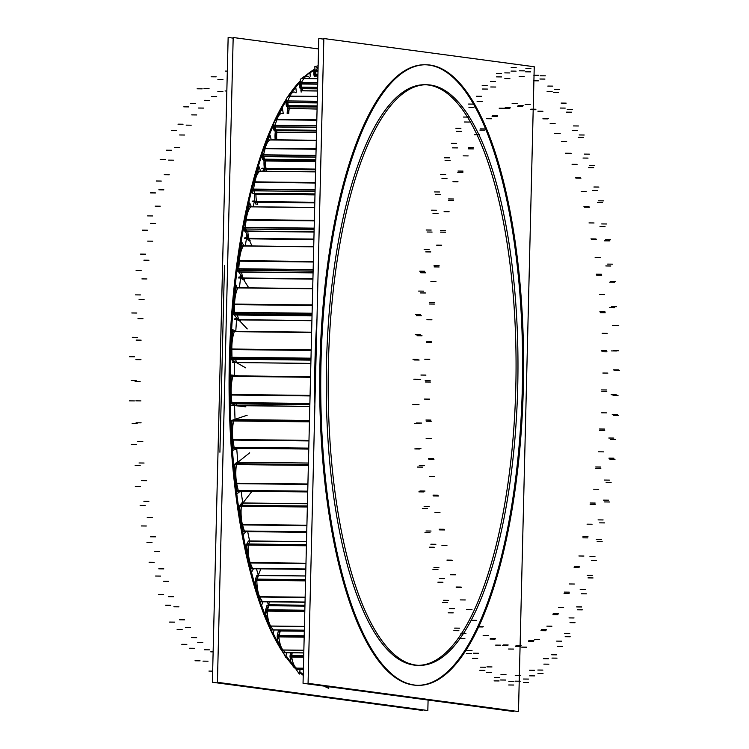 <?xml version="1.0" encoding="UTF-8"?>
<svg xmlns="http://www.w3.org/2000/svg" width="749" height="749" viewBox="0 0 749 749"><rect width="100%" height="100%" fill="white"/><g stroke="black" fill="none" stroke-linecap="round" stroke-linejoin="round"><path stroke-width="1.12" d="M314.908 69.039A310.32 101.377 90.7 0 0 305.573 75.752A310.32 101.377 90.7 0 1 314.908 69.039M300.424 80.677A310.32 101.377 90.7 0 0 290.387 92.96A310.32 101.377 90.7 0 1 300.424 80.677M288.505 95.694A310.32 101.377 90.7 0 0 287.569 97.108A310.32 101.377 90.7 0 1 288.505 95.694M286.549 98.681A310.32 101.377 90.7 0 0 229.147 371.86A310.32 101.377 90.7 0 0 279.733 647.333A310.32 101.377 90.7 0 1 229.147 371.86A310.32 101.377 90.7 0 1 286.549 98.681M281.203 649.739A310.32 101.377 90.7 0 0 284.18 654.326A310.32 101.377 90.7 0 1 281.203 649.739M285.734 656.564A310.32 101.377 90.7 0 0 292.428 665.093A310.32 101.377 90.7 0 1 285.734 656.564M299.637 672.377A310.32 101.377 90.7 0 0 303.233 675.336A310.32 101.377 90.7 0 1 299.637 672.377M418.822 665.355A290.331 94.851 -89.3 0 0 515.939 380.464A290.331 94.851 -89.3 0 0 428.25 85.002A290.331 94.851 90.7 0 0 425.413 84.759M424.458 84.731A290.331 94.851 90.7 0 0 326.405 368.162A290.331 94.851 90.7 0 0 414.075 665.084A290.331 94.851 -89.3 0 0 417.867 665.355M316.986 318.868A310.32 101.377 90.7 0 0 314.898 404.245A310.32 101.377 90.7 0 1 316.986 318.868M425.189 64.76A310.32 101.377 90.7 0 1 428.737 65.041A310.32 101.377 -89.3 0 1 522.456 381.634A310.32 101.377 -89.3 0 1 418.139 685.344M417.633 685.344A310.32 101.377 -89.3 0 1 413.588 685.045A310.32 101.377 90.7 0 1 319.879 367.684A310.32 101.377 90.7 0 1 424.683 64.751M268.488 604.789L304.946 605.211L268.488 604.789A294.329 96.153 -89.3 0 1 267.318 601.831M234.54 362.553L310.854 363.424L234.54 362.553A294.329 96.153 -89.3 0 0 234.334 375.352M236.544 319.86L311.902 320.712L236.544 319.86A294.329 96.153 -89.3 0 0 235.795 331.33M240.541 278.31L312.913 279.134L240.541 278.31A294.329 96.153 -89.3 0 0 239.446 287.719M246.468 238.809L313.887 239.577L246.468 238.809A294.329 96.153 -89.3 0 0 245.241 245.878M254.183 202.193L314.786 202.876L254.183 202.193A294.329 96.153 -89.3 0 0 253.078 206.771M263.517 169.227L315.591 169.817L263.517 169.227A294.329 96.153 -89.3 0 0 262.871 171.221M292.166 652.8L291.642 656.573L292.166 652.8M303.682 657.06L291.679 656.929A21.318 6.966 90.7 0 0 296.529 668.117L299.16 669.569L296.529 668.117L303.411 668.192L296.529 668.117A21.318 6.966 90.7 0 1 291.679 656.929L290.069 656.91M278.356 630.836L304.319 631.126L279.967 630.855L280.341 630.255L304.328 630.527L278.731 630.237L278.338 630.939L304.309 631.229M304.319 631.126L279.967 630.855L278.815 636.397L280.472 630.321M304.169 637.053L278.834 636.762A21.318 6.966 90.7 0 0 283.075 650.048L285.603 652.66L283.075 650.048L303.851 650.282L283.075 650.048A21.318 6.966 90.7 0 1 278.834 636.762L277.224 636.744M266.934 605.613L304.937 605.604L267.262 605.173L266.906 605.707L304.927 606.138M304.927 606.044L268.545 605.632L267.15 610.622L269.069 605.332M265.539 610.987L267.15 611.006A21.318 6.966 90.7 0 0 270.689 626.098L273.254 629.965L304.337 630.321L271.644 629.946M256.888 575.457L305.667 576.009L256.851 575.541M258.499 575.475L256.879 579.801L258.499 575.475L305.667 576.009M255.25 580.175L256.86 580.194A21.318 6.966 90.7 0 0 259.641 596.775L262.038 601.775L305.021 602.262L260.427 601.756M248.425 541.012L306.5 541.667L248.387 541.078M250.035 541.031L248.237 544.598L250.035 541.031L306.5 541.667M246.59 544.972L248.2 544.991A21.318 6.966 90.7 0 0 250.147 562.705L252.338 568.753L305.826 569.362L250.718 568.734M241.73 503L307.427 503.749L241.693 503.056M243.341 503.019L241.412 505.762L243.341 503.019L307.427 503.749M239.736 506.118L241.347 506.137A21.318 6.966 90.7 0 0 242.423 524.609L244.352 531.621L306.734 532.324L242.545 531.462M236.956 462.245L308.419 463.06L237.068 462.208M238.566 462.264L236.525 464.118L238.566 462.264L308.419 463.06M234.84 464.455L236.45 464.474A21.318 6.966 90.7 0 0 236.628 483.311L238.257 491.147L307.717 491.934L236.665 491.129M234.222 419.599L309.468 420.451L235.795 419.627L233.707 420.554L235.795 419.627L309.468 420.47L234.184 419.609M232.003 420.863L233.613 420.882A21.318 6.966 90.7 0 0 232.883 439.682L234.184 448.211L308.766 449.063L232.574 448.192L308.766 449.063M233.248 375.811L231.619 375.792M310.526 377.178L232.892 376.298A21.318 6.966 90.7 0 0 231.282 394.648L231.797 402.69L232.199 403.72L233.323 403.851L232.199 403.72L231.797 402.69L231.282 394.648L310.077 395.547L231.282 394.648A21.318 6.966 90.7 0 1 232.892 376.298L231.282 376.279M235.804 403.88A11.675 3.811 90.7 0 0 237.62 405.34M234.68 331.339L311.621 332.191L232.986 331.301M311.612 332.537L234.306 331.657A21.318 6.966 90.7 0 0 231.844 349.184L231.975 357.404L232.312 358.612L233.416 359.239L232.312 358.612L231.975 357.404L231.844 349.184L311.181 350.083L231.844 349.184A21.318 6.966 90.7 0 1 234.306 331.657L232.696 331.638M235.458 359.286A11.675 3.811 90.7 0 0 238.126 362.759M238.116 287.71L236.45 287.682M236.207 287.906L237.817 287.925A21.318 6.966 90.7 0 0 234.559 304.244L234.297 312.473L235.776 315.011L312.024 315.881L234.165 314.992M237.47 315.029A11.675 3.811 90.7 0 0 240.335 320.619M241.758 246.009L243.369 246.028A21.318 6.966 90.7 0 0 239.38 260.792L238.725 268.854L240.129 272.046L313.073 272.879L238.285 271.821M243.079 278.001A11.675 3.811 90.7 0 1 241.646 272.065A11.675 3.811 90.7 0 0 244.286 279.639M249.211 206.836L250.821 206.855A21.318 6.966 90.7 0 0 246.196 219.757L245.166 227.481L246.458 231.291L314.065 232.059L244.567 230.954M247.863 231.31A11.675 3.811 90.7 0 0 250.129 240.672A11.675 3.811 90.7 0 1 247.863 231.31M258.424 171.231L260.034 171.249A21.318 6.966 90.7 0 0 254.857 182.007L253.48 189.225L254.632 193.607L314.992 194.291L253.218 193.448M314.983 194.787L255.952 194.122L255.924 193.617L255.952 194.122A11.675 3.811 90.7 0 0 257.731 204.552A11.675 3.811 90.7 0 1 255.952 194.122L254.342 194.103M269.228 139.941L270.792 139.96A21.318 6.966 90.7 0 0 265.193 148.358L263.489 154.912L264.472 159.79L315.816 160.37L263.002 159.706M264.079 160.857L265.689 160.876A11.675 3.811 90.7 0 0 266.672 171.268A11.675 3.811 90.7 0 1 265.689 160.876L265.605 159.799M280.304 113.427L281.914 113.445A21.318 6.966 90.7 0 0 276.961 119.512L274.977 125.27L275.782 130.569L316.537 131.038L274.171 130.551L316.537 131.038M316.499 132.629L276.858 132.18L276.671 130.588L276.858 132.18A11.675 3.811 90.7 0 0 276.83 140.035A11.675 3.811 90.7 0 1 276.858 132.18L275.248 132.161M292.475 92.015L294.095 92.033A21.318 6.966 90.7 0 0 289.938 96.087L287.71 100.928L288.281 106.564L317.127 107.023L287.485 106.901M287.616 108.614L289.226 108.633A11.675 3.811 90.7 0 0 288.768 113.53A11.675 3.811 90.7 0 1 289.226 108.633L288.889 106.695L317.127 107.023L287.251 106.676M305.489 76.155L307.099 76.173A21.318 6.966 90.7 0 0 303.822 78.589L301.398 82.409L301.697 88.27L317.567 88.85L302.287 88.672L302.53 90.741L317.52 90.91L300.92 90.723M318.091 67.663L315.769 70.106L315.966 76.276L315.769 70.106L318.091 67.663M314.917 69.629A310.32 101.377 90.7 0 0 310.039 72.943M300.489 81.678A310.32 101.377 90.7 0 0 292.681 91.181M286.698 100.038A310.32 101.377 90.7 0 0 277.093 117.453M273.853 124.334A310.32 101.377 90.7 0 0 263.76 149.65M262.225 154.088A310.32 101.377 90.7 0 0 252.563 186.81M252.085 188.673A310.32 101.377 90.7 0 0 243.125 534.571M243.191 534.936A310.32 101.377 90.7 0 0 250.859 569.774M251.514 572.32A310.32 101.377 90.7 0 0 259.959 600.661M261.579 605.323A310.32 101.377 90.7 0 0 270.146 626.81M273.151 633.251A310.32 101.377 90.7 0 0 281.081 647.913M285.978 655.497A310.32 101.377 90.7 0 0 292.279 663.764M299.759 671.61A310.32 101.377 90.7 0 0 303.251 674.577M318.54 48.947L233.182 37.506L217.425 682.311L427.829 710.52L428.091 700.053M436.096 86.397A290.331 94.851 90.7 0 0 426.378 84.749A290.331 94.851 90.7 0 0 328.231 373.985A290.331 94.851 90.7 0 0 419.777 665.374A290.331 94.851 90.7 0 0 421.94 665.327M323.821 39.154L318.802 38.48L303.045 683.285L513.449 711.494L513.468 710.876M408.252 683.594A310.32 101.377 90.7 0 0 418.644 685.354A310.32 101.377 90.7 0 0 523.532 376.204A310.32 101.377 90.7 0 0 425.694 64.76A310.32 101.377 90.7 0 0 423.372 64.817M436.077 66.521A310.32 101.377 90.7 0 0 425.694 64.76A310.32 101.377 90.7 0 0 320.797 373.901A310.32 101.377 90.7 0 0 418.644 685.354A310.32 101.377 90.7 0 0 420.957 685.298M308.073 683.341L518.486 711.55L534.243 66.745L323.84 38.536L308.073 683.341M410.003 663.717A290.331 94.851 90.7 0 0 419.777 665.374A290.331 94.851 90.7 0 0 517.915 376.138A290.331 94.851 90.7 0 0 426.378 84.749A290.331 94.851 90.7 0 0 421.135 85.133M233.164 38.124L228.145 37.45L233.164 38.124L228.145 37.45L233.164 38.124L228.145 37.45L233.164 38.124L228.145 37.45L233.164 38.124L228.145 37.45L212.388 682.255L422.792 710.464L212.388 682.255L228.145 37.45L212.388 682.255L422.792 710.464L212.388 682.255L228.145 37.45L212.388 682.255L422.792 710.464L212.388 682.255L228.145 37.45L212.388 682.255L422.792 710.464L212.388 682.255L228.145 37.45L212.388 682.255L422.792 710.464L422.811 709.846M219.916 452.218L224.475 265.399L219.916 452.218M234.577 404.441L232.845 404.423M309.805 406.464L232.518 405.593M234.83 361.495L232.845 361.477M310.863 363.387L232.48 362.497M237.03 318.821L234.905 318.793M311.902 320.525L234.484 319.645M241.178 277.317L238.959 277.289M312.923 278.797L238.51 277.945M247.198 237.873L244.923 237.845M313.897 239.09L244.455 238.304M254.997 201.331L252.675 201.312M314.795 202.258L252.188 201.547M264.406 168.478L262.056 168.45M315.61 169.087L261.57 168.469M316.312 140.269L272.374 139.773M328.848 686.739L328.755 688.35L323.671 686.047M300.087 669.606L299.357 674.072L290.575 661.273L291.951 652.8M295.462 668.398L303.411 668.164M297.625 669.578L303.373 669.643M295.04 668.164A21.318 6.966 -89.3 0 1 291.342 662.397M290.734 660.262A21.318 6.966 -89.3 0 1 290.013 656.555L303.691 656.714M303.71 655.778L290.088 655.618L290.032 656.555M303.682 657.163L290.088 657.013M290.556 652.782L290.05 655.843L303.71 655.993M286.605 652.744L285.584 657.229L277.542 640.592L279.929 630.04M282.738 651.349L281.418 649.973L303.851 650.235M284.086 652.697L303.785 652.922L284.133 652.716M281.587 650.151A21.318 6.966 -89.3 0 1 277.907 641.359M277.664 640.03A21.318 6.966 -89.3 0 1 277.186 636.378L304.178 636.678M304.197 635.789L277.308 635.48L277.205 636.378M304.169 637.165L277.233 636.856M304.197 635.985L277.261 635.676L278.385 630.733L304.319 631.023M274.143 629.975L272.823 634.347L265.689 614.227L269.434 601.859M270.904 628.954L269.031 626.005L304.431 626.407M271.55 629.881L304.337 630.246M269.191 626.248A21.318 6.966 -89.3 0 1 265.839 614.648M265.764 613.983A21.318 6.966 -89.3 0 1 265.521 610.604L304.806 611.044M304.824 610.21L265.68 609.761L265.53 610.604M304.796 611.549L265.539 611.1M304.824 610.388L265.623 609.939L266.962 605.529L304.927 605.96M263.002 601.784L261.335 605.922L255.269 582.75L260.867 568.856M260.221 601.606L257.984 596.663L305.143 597.196M260.287 601.606L305.021 602.112M255.315 582.928A21.318 6.966 -89.3 0 0 258.124 596.981L305.133 597.515M255.306 582.666A21.318 6.966 -89.3 0 1 255.25 579.782L305.555 580.353M305.545 580.868L255.25 580.297M255.456 579.024L255.269 579.782M305.573 579.745L255.39 579.174L256.916 575.382L305.667 575.934M253.452 568.772L251.383 572.554L246.515 546.817M250.466 568.482L248.499 562.574L305.976 563.22M250.531 568.482L305.835 569.109M246.533 546.92A21.318 6.966 -89.3 0 0 248.621 562.948L305.966 563.604M246.533 546.779A21.318 6.966 -89.3 0 1 246.608 544.579L306.416 545.263M306.397 545.768L246.59 545.094M246.842 543.914L246.627 544.579M306.425 544.72L246.777 544.036L248.462 540.947L306.5 541.611M245.756 531.631L243.172 534.955L239.596 507.204L251.982 491.307M306.744 531.724L242.461 530.994M242.433 531.219L240.775 524.459L306.903 525.218M242.507 531.219L306.744 531.949M239.633 507.429A21.318 6.966 -89.3 0 0 240.888 524.899L306.893 525.648M239.652 507.139A21.318 6.966 -89.3 0 1 239.774 505.744L307.362 506.511M307.352 507.007L239.727 506.24M240.036 505.191L239.792 505.744M307.371 506.043L239.961 505.275L241.768 502.954L307.427 503.702M240.345 491.175L236.871 493.928L234.68 464.755L249.689 452.845M307.736 491.166L236.338 490.352M236.3 490.604L234.989 483.152L307.914 483.976M236.375 490.604L307.727 491.41M234.718 465.326A21.318 6.966 -89.3 0 0 235.074 483.629L307.905 484.453M234.812 464.652A21.318 6.966 -89.3 0 1 234.896 464.099L308.373 464.932M308.363 465.41L234.83 464.567M308.382 464.549L235.102 463.715L236.993 462.217L308.419 463.032M238.8 448.267L232.621 450.346L231.853 420.376L247.198 415.218M308.785 448.099L232.246 447.228M234.091 448.183L232.658 448.164M232.19 447.499L231.254 439.504L308.981 440.393M232.265 447.499L308.785 448.37M231.881 421.472A21.318 6.966 -89.3 0 0 231.319 440.028L308.963 440.908M232.068 420.535L309.44 421.415M309.431 421.856L231.984 420.975M232.293 420.245L309.449 421.107M245.878 406.847L230.514 405.134L231.179 375.006L238.997 375.876M230.28 403.252L309.852 404.6L230.589 403.702M231.75 403.833L309.852 404.722M309.88 403.458L230.271 402.55M230.196 402.831L229.662 394.47L310.077 395.388M230.271 402.831L309.871 403.739M231.141 376.784A21.318 6.966 -89.3 0 0 229.69 395.013L310.067 395.931M231.366 375.979L310.526 376.878M233.182 375.82L231.675 375.801M310.517 377.271L231.254 376.373M231.591 375.792L310.535 376.691M245.635 367.815L230.589 359.258L232.677 329.607L235.701 331.33M236.515 362.741A11.675 3.811 -89.3 0 1 235.027 361.786M230.664 358.565L310.957 359.483M231.844 359.239L310.938 360.119M310.985 358.181L230.449 357.264M230.42 358.013L230.645 358.537M230.364 357.554L230.233 348.997L311.191 349.923M230.439 357.554L310.975 358.462M232.499 332.172A21.318 6.966 -89.3 0 0 230.243 349.558L311.172 350.476M232.789 331.376L311.621 332.275M234.484 331.358L233.108 331.348M233.023 331.301L311.621 332.191M247.254 328.905L232.845 313.7L236.319 285.163M238.725 320.6A11.675 3.811 -89.3 0 1 236.506 317.567M232.93 313.765L312.052 314.664M234.062 314.964L312.024 315.844M312.08 313.241L232.78 312.333M232.724 313.101L232.855 313.634M232.686 312.623L232.958 304.066L312.286 304.965M232.752 312.623L312.08 313.522M235.907 288.534A21.318 6.966 -89.3 0 0 232.939 304.618L312.277 305.517M236.319 287.691L312.689 288.562M248.743 287.822L237.246 269.434L242.021 242.61L244.052 245.869M242.676 279.62A11.675 3.811 -89.3 0 1 240.373 274.443M313.073 272.786L238.351 271.943L237.293 270.249L313.11 271.11M313.148 269.584L237.208 268.722M237.115 269.471L237.367 270.352M237.105 268.994L237.779 260.615L313.354 261.476M237.18 269.003L313.148 269.865M241.281 246.739A21.318 6.966 -89.3 0 0 237.742 261.158L313.335 262.019M241.871 245.841L313.709 246.655M251.973 245.962L243.678 227.387L249.66 202.867L251.392 206.752M248.518 240.654A11.675 3.811 -89.3 0 1 246.384 233.445M246.243 231.301L314.065 232.068M314.074 231.881L244.623 231.095L243.668 228.941L314.121 229.746M314.168 228.155L243.659 227.35M243.528 228.061L243.725 229.082M243.537 227.612L244.605 219.588L314.355 220.375M243.612 227.612L314.159 228.417M248.499 207.613A21.318 6.966 -89.3 0 0 244.539 220.112L314.337 220.899M249.333 206.724L314.674 207.464M260.53 171.193L259.079 166.765L252.02 188.476M256.121 204.533A11.675 3.811 -89.3 0 1 254.342 195.526M254.332 194.225L314.973 194.909M252.694 193.12L253.022 193.588M315.001 194L252.75 193.298L251.907 190.733L315.057 191.444M315.104 189.825L251.973 189.104M251.814 189.75L251.964 190.892M251.842 189.357L253.274 181.848L315.282 182.55M251.907 189.357L315.095 190.068M257.394 171.942A21.318 6.966 -89.3 0 0 253.181 182.335L315.263 183.037M258.545 171.175L315.544 171.821M266.382 171.268L262.084 153.508L270.071 135.082L271.25 139.969M265.062 171.249A11.675 3.811 -89.3 0 1 264.032 161.569M264.069 160.979L315.788 161.559M315.835 159.762L262.506 159.153L262.862 159.771M315.835 159.958L262.553 159.35L261.841 156.419L315.9 157.037M315.938 155.418L261.981 154.8M315.9 157.224L261.888 156.607L261.804 155.352M262.468 152.627L263.611 148.208L316.106 148.798M262.159 153.817L261.841 155.024M261.907 155.024L315.938 155.642M267.767 140.4A21.318 6.966 -89.3 0 0 263.498 148.648L316.097 149.248M276.568 140.026L273.666 123.248L282.401 108.493L283.262 113.464M275.22 140.016A11.675 3.811 -89.3 0 1 275.229 132.301L316.499 132.742M274.855 130.401L275.707 130.551M316.555 130.251L273.778 129.764L274.171 130.551M316.555 130.466L273.816 129.98L273.254 126.75L316.63 127.246M316.621 127.452L273.291 126.956L273.282 125.607M274.611 121.647L275.398 119.372L316.808 119.849M273.797 124.016L273.329 125.364M273.385 125.364L316.668 125.86M279.368 113.614A21.318 6.966 -89.3 0 0 275.257 119.765L316.799 120.243M288.253 113.52L286.502 98.334L295.818 87.558L296.332 92.061M287.157 113.511A11.675 3.811 -89.3 0 1 287.663 108.38M287.653 108.333L317.07 109.054M287.316 106.686L317.127 106.882L288.281 106.564L287.71 100.928L289.938 96.087L317.379 96.396L289.938 96.087A21.318 6.966 90.7 0 1 296.014 92.895M317.155 105.927L286.287 105.581L286.698 106.555L317.127 106.892L288.281 106.564L288.889 106.695L289.226 108.633L317.08 108.942M317.145 106.161L286.315 105.806L285.912 102.351L317.23 102.707M317.22 102.931L285.94 102.576L286.006 101.152M288.168 96.406L317.389 96.303M286.661 99.683L286.052 101.003M286.099 101.012L317.267 101.358M291.913 92.08A21.318 6.966 -89.3 0 0 288.225 96.303L317.379 96.63M301.145 92.108L300.34 79.291L310.02 72.737L310.236 76.211M300.976 89.384L300.639 88.635L317.567 88.822M301.004 89.964L300.892 90.816L317.52 91.004M300.714 88.682L300.04 88.223L317.576 88.419L301.697 88.27L301.398 82.409L303.822 78.589L317.819 78.748L303.822 78.589A21.318 6.966 90.7 0 1 309.964 78.121M317.604 87.324L299.759 87.118L300.124 88.27M317.604 87.558L299.769 87.352L299.544 83.748L317.688 83.954M317.679 84.188L299.563 83.982L299.722 82.521M302.259 78.495L317.819 78.673M300.471 81.323L299.74 82.465M299.769 82.465L317.716 82.671M303.055 77.456A21.318 6.966 -89.3 0 1 304.852 76.239M315.001 76.267L314.87 66.539L318.128 65.809M314.767 76.754L314.131 75.995L317.885 76.033M317.913 74.816L313.897 74.769L314.206 76.08M317.904 75.059L313.897 75.012L313.85 71.324L317.997 71.37M317.988 71.604L313.85 71.558L314.131 70.116L318.025 70.181M316.78 67.316L318.091 67.335M314.908 69.292L314.103 70.144M235.036 419.3A294.329 96.153 -89.3 0 1 234.587 405.612M237.873 462.217A294.329 96.153 -89.3 0 1 236.759 448.96M242.751 502.907A294.329 96.153 -89.3 0 1 241.103 491.185M249.595 540.825A294.329 96.153 -89.3 0 1 247.704 531.659M258.274 575.166A294.329 96.153 -89.3 0 1 256.448 568.8M428.737 65.041A310.32 101.377 -89.3 0 1 522.306 388.6A310.32 101.377 -89.3 0 1 413.588 685.045A310.32 101.377 90.7 0 1 320.01 361.486A310.32 101.377 90.7 0 1 428.737 65.041M428.25 85.002A290.331 94.851 -89.3 0 1 515.799 387.729A290.331 94.851 -89.3 0 1 414.075 665.084A290.331 94.851 90.7 0 1 326.527 362.357A290.331 94.851 90.7 0 1 428.25 85.002M234.577 405.499L309.805 406.351M425.947 375.099L420.91 375.043L425.947 375.099M234.334 404.095L232.836 404.076M234.624 361.149L232.855 361.13M236.871 318.484L234.924 318.456M241.056 276.99L238.997 276.971M247.114 237.573L244.979 237.545M254.932 201.06L252.75 201.032M264.36 168.225L262.141 168.207M275.201 139.782L272.945 139.763M530.17 104.457L525.133 104.401M530.648 71.867L525.611 71.81M530.929 68.496L525.892 68.44M538.831 75.284L533.794 75.228M538.372 80.836L533.335 80.78M535.947 109.242L530.91 109.185M535.479 109.747L530.442 109.691M542.931 111.264L537.894 111.198M544.954 79.076L539.917 79.02M545.384 75.846L540.357 75.789M552.856 86.126L547.819 86.069M552.135 91.434L547.098 91.378M548.39 118.585L543.353 118.529M547.912 118.876L542.875 118.819M555.178 123.707L550.141 123.651M558.698 92.623L553.661 92.558M559.278 89.599L554.251 89.543M566.15 103.147L561.113 103.081M565.186 108.099L560.149 108.043M560.205 133.416L555.168 133.359M559.718 133.491L554.681 133.434M566.647 141.533L561.61 141.477M571.59 112.2L566.553 112.144M572.311 109.466L567.274 109.41M578.425 125.982L573.388 125.926M577.245 130.485L572.208 130.429M571.131 153.423L566.094 153.358M570.644 153.283L565.607 153.227M577.086 164.359L572.058 164.303M583.359 137.413L578.322 137.357M584.192 135.017L579.155 134.96M589.435 154.154L584.398 154.097M588.049 158.095L583.012 158.039M580.943 178.168L575.906 178.112M580.466 177.813L575.438 177.756M586.289 191.697L581.252 191.641M593.742 167.71L588.705 167.654M594.678 165.698L589.65 165.641M598.928 187.053L593.891 186.997M597.384 190.368L592.347 190.302M589.426 207.145L584.389 207.089M588.976 206.584L583.939 206.518M594.041 222.968L589.004 222.912M602.533 202.455L597.496 202.399M603.554 200.872L598.517 200.816M606.709 223.988L601.681 223.932M605.033 226.591L599.996 226.526M596.401 239.717L591.364 239.661M595.979 238.959L590.942 238.903M600.192 257.506L595.155 257.45M609.527 240.897L604.49 240.841M610.604 239.783L605.567 239.717M612.626 264.163L607.589 264.107M610.847 265.998L605.81 265.942M601.719 275.201L596.681 275.145M601.344 274.256L596.307 274.2M604.612 294.572L599.574 294.516M614.592 282.223L609.555 282.167M615.706 281.596L610.669 281.54M616.53 306.725L611.493 306.669M614.695 307.755L609.658 307.699M605.258 312.829L600.221 312.773M604.939 311.734L599.902 311.678M607.186 333.371L602.149 333.314M617.607 325.553L612.57 325.487M618.74 325.422L613.703 325.366M618.346 350.766L613.309 350.71M616.493 350.972L611.456 350.916M606.962 351.815L601.924 351.758M606.699 350.579L601.662 350.523M607.879 373.086L602.842 373.03M618.515 369.959L613.478 369.894M619.629 370.334L614.592 370.278M618.047 395.35L613.01 395.294M616.202 394.723L611.165 394.667M606.784 391.315L601.747 391.259M606.578 389.967L601.541 389.911M606.671 412.868L601.634 412.811M617.288 414.497L612.251 414.431M618.374 415.367L613.337 415.311M615.622 439.523L610.585 439.466M613.843 438.081L608.806 438.025M604.724 430.497L599.687 430.441M604.583 429.065L599.546 429.008M603.591 451.872L598.554 451.806M613.965 458.21L608.928 458.154M614.995 459.568L609.958 459.512M611.128 482.347L606.1 482.29M609.443 480.118L604.406 480.062M600.829 468.518L595.792 468.462M600.764 467.039L595.727 466.983M598.694 489.256L593.657 489.191M608.619 500.182L603.582 500.126M609.564 501.989L604.527 501.933M604.668 522.905L599.64 522.849M603.114 519.946L598.077 519.881M595.183 504.564L590.146 504.508M595.183 503.066L590.146 503.01M592.094 524.225L587.057 524.169M601.344 539.514L596.307 539.458M602.187 541.724L597.15 541.667M596.382 560.336L591.345 560.28M594.987 556.704L589.95 556.638M587.899 537.885L582.872 537.829M587.984 536.396L582.947 536.34M583.93 556.048L578.893 555.983M592.309 575.363L587.272 575.307M593.039 577.938L588.002 577.882M586.43 593.845L581.393 593.788M585.231 589.603L580.194 589.547M579.155 567.751L574.118 567.695M579.295 566.31L574.258 566.253M574.371 584.023L569.334 583.967M581.701 606.962L576.664 606.905M582.301 609.845L577.264 609.789M575.035 622.709L569.998 622.653M574.052 617.962L569.015 617.906M569.109 593.536L564.072 593.48M569.324 592.169L564.287 592.113M563.623 607.579L558.585 607.523M569.755 633.645L564.718 633.588M570.204 636.772L565.167 636.716M562.433 646.321L557.396 646.265M561.703 641.172L556.666 641.116M557.996 614.686L552.959 614.629M558.267 613.422L553.23 613.365M551.919 626.201L546.882 626.145M556.722 654.832L551.685 654.776M557.013 658.146L551.976 658.09M548.905 664.176L543.868 664.12M548.427 658.727L543.39 658.671M546.04 630.752L541.003 630.695M546.367 629.619L541.33 629.563M539.514 639.496L534.477 639.44M542.875 670.093L537.838 670.037M543.006 673.51L537.969 673.454M534.73 675.888L529.693 675.832M534.524 670.261L529.487 670.205M533.494 641.397L528.457 641.331M533.878 640.414L528.841 640.358M526.659 647.173L521.622 647.117M528.504 679.081L523.476 679.025M528.476 682.536L523.439 682.479M520.218 681.216L515.181 681.159M520.274 675.532L515.237 675.476M520.639 646.378L515.602 646.321M521.061 645.572L516.033 645.516M513.627 649.074L508.59 649.018M513.936 681.609L508.899 681.553M513.739 685.035L508.702 684.979M505.669 680.045L500.632 679.98M505.996 674.418L500.959 674.353M507.747 645.61L502.71 645.554M508.196 645.001L503.159 644.945M500.706 645.161L495.669 645.104M210.769 651.836L213.128 651.855M208.934 671.085L212.66 671.132M499.461 677.63L494.424 677.573M499.106 680.944L494.068 680.888M491.391 672.387L486.354 672.33M491.981 666.938L486.944 666.882M202.998 661.133L208.035 661.189M204.44 649.786L209.477 649.851M495.08 639.094L490.043 639.037M495.557 638.691L490.52 638.635M303.373 669.615L299.16 669.569L303.373 669.615M303.71 655.881L291.679 655.75L303.71 655.881M488.17 635.508L483.133 635.452M197.745 642.455L202.782 642.511M195.021 660.768L200.058 660.824M485.399 667.228L480.362 667.172M484.884 670.364L479.847 670.308M477.703 658.427L472.666 658.362M478.545 653.268L473.508 653.212M189.647 648.231L194.684 648.288M191.613 637.605L196.65 637.661M482.918 626.969L477.881 626.913M483.405 626.782L478.368 626.726M303.785 652.866L285.603 652.66L303.785 652.866M304.197 635.882L278.9 635.592L304.197 635.882M476.28 620.341L471.252 620.275M185.368 627.325L190.405 627.381M181.81 644.318L186.847 644.374M472.039 650.619L467.002 650.563M471.393 653.503L466.355 653.446M464.886 638.438L459.849 638.382M465.953 633.691L460.916 633.635M177.12 629.46L182.157 629.516M179.554 619.769L184.591 619.835M471.514 609.508L466.477 609.452M472.001 609.536L466.973 609.48M304.796 611.427L267.15 611.006A21.318 6.966 90.7 0 0 270.689 626.098L273.057 629.825L304.337 630.181L273.057 629.825M270.689 626.098L304.431 626.482L270.689 626.098M304.824 610.295L267.262 609.873L304.824 610.295M465.298 599.958L460.261 599.902M173.89 606.774L178.927 606.83M169.583 622.082L174.62 622.138M459.68 628.168L454.643 628.111M458.903 630.742L453.866 630.686M453.211 612.869L448.174 612.813M454.493 608.628L449.456 608.572M165.669 605.22L170.706 605.276M168.534 596.681L173.571 596.738M461.122 587.066L456.085 587.01M461.599 587.319L456.562 587.263M305.545 580.747L256.86 580.194A21.318 6.966 90.7 0 0 259.641 596.775L262.29 601.531M305.03 602.018L261.794 601.531L305.03 602.018M259.641 596.775L305.143 597.29L259.641 596.775M305.573 579.67L257.029 579.117L305.573 579.67M455.448 574.801L450.421 574.745M163.572 581.233L168.609 581.299M158.601 594.528L163.638 594.584M448.576 600.342L443.539 600.277M447.687 602.552L442.65 602.496M442.931 582.254L437.893 582.188M444.391 578.612L439.354 578.556M155.549 576.028L160.586 576.084M158.779 568.819L163.816 568.875M451.947 560.14L446.91 560.074M452.415 560.598L447.378 560.542M306.407 545.646L248.2 544.991A21.318 6.966 90.7 0 0 250.147 562.705L252.563 568.557M305.835 568.997L252.038 568.388L305.835 568.997M250.147 562.705L305.976 563.332L250.147 562.705M306.425 544.654L248.415 543.989L306.425 544.654M446.956 545.422L441.919 545.366M154.631 551.264L159.668 551.32M149.098 562.256L154.135 562.312M438.961 567.733L433.924 567.676M437.978 569.53L432.941 569.474M434.261 547.238L429.233 547.182M435.881 544.28L430.844 544.214M146.973 542.51L152.01 542.566M150.502 536.78L155.53 536.836M444.204 529.281L439.167 529.225M444.634 529.946L439.597 529.889M307.352 506.886L241.347 506.137A21.318 6.966 90.7 0 0 242.423 524.609L244.52 531.509M306.744 531.818L244.015 531.107L306.744 531.818M242.423 524.609L306.903 525.339L242.423 524.609M307.371 505.996L241.609 505.247L307.371 505.996M439.981 512.428L434.944 512.372M147.244 517.475L152.281 517.54M141.28 525.948L146.317 526.004M431.049 531.041L426.012 530.985M429.992 532.399L424.955 532.333M427.398 508.58L422.361 508.524M429.13 506.361L424.093 506.296M140.129 505.369L145.166 505.425M143.864 501.25L148.901 501.306M438.043 495.164L433.006 495.108M438.437 496.016L433.399 495.96M308.373 465.288L236.45 464.474A21.318 6.966 90.7 0 0 236.628 483.311L238.369 491.11M307.736 491.269L237.882 490.473L307.736 491.269M236.628 483.311L307.905 484.116L236.628 483.311M308.391 464.52L236.75 463.706L308.391 464.52M434.682 476.533L429.645 476.476M141.589 480.615L146.626 480.671M135.307 486.373L140.344 486.429M425.001 491.054L419.964 490.998M423.906 491.924L418.869 491.868M422.483 467.104L417.446 467.048M424.29 465.663L419.253 465.606M135.148 465.41L140.185 465.466M139.033 462.976L144.07 463.032M433.596 458.51L428.559 458.444M433.943 459.53L428.905 459.474M309.431 421.743L233.613 420.882A21.318 6.966 90.7 0 0 232.883 439.682L234.231 448.202M308.785 448.22L233.782 447.368L308.785 448.22M232.883 439.682L308.972 440.543L232.883 439.682M431.181 438.502L426.144 438.437M137.769 441.461L142.806 441.517M131.309 444.372L136.346 444.429M420.957 448.614L415.92 448.557M419.824 448.988L414.787 448.932M419.609 423.681L414.572 423.625M421.462 423.063L416.425 423.007M132.152 423.475L137.189 423.531M136.093 422.782L141.121 422.839M430.965 420.095L425.928 420.039M431.255 421.266L426.228 421.21M309.88 403.58L231.797 402.69L309.88 403.58M429.542 399.133L424.505 399.077M135.869 400.837L140.906 400.893M129.371 400.855L134.408 400.912M418.991 404.629L413.954 404.572M417.858 404.497L412.821 404.441M418.85 379.256L413.813 379.2M420.704 379.462L415.667 379.406M131.197 380.464L136.234 380.52M135.11 381.531L140.138 381.587M430.207 380.745L425.17 380.689M430.441 382.046L425.404 381.99M310.957 359.501L230.701 358.593M310.985 358.303L231.975 357.404L310.985 358.303M429.795 359.277L424.758 359.22M135.934 359.614L140.971 359.67M129.53 356.739L134.567 356.796M419.14 360.035L414.103 359.979M418.036 359.408L412.999 359.351M420.217 334.756L415.18 334.7M422.033 335.786L416.996 335.73M132.301 337.284L137.339 337.34M136.103 340.093L141.14 340.149M431.33 341.301L426.293 341.244M431.499 342.696L426.462 342.639M312.679 288.777L237.817 287.925A21.318 6.966 90.7 0 0 234.559 304.244L234.297 312.473L235.635 314.936L312.024 315.806L235.635 314.936M312.052 314.702L232.967 313.803M312.08 313.354L234.297 312.473L312.08 313.354M234.559 304.244L312.286 305.133L234.559 304.244M431.948 319.786L426.911 319.729M137.966 318.681L143.003 318.737M131.796 312.97L136.833 313.026M421.425 315.788L416.388 315.732M420.367 314.674L415.33 314.617M423.681 291.146L418.644 291.08M425.423 292.981L420.386 292.925M135.447 294.872L140.484 294.928M139.061 299.347L144.089 299.403M434.317 302.596L429.28 302.54M434.411 304.057L429.374 304M313.709 246.824L243.369 246.028A21.318 6.966 90.7 0 0 239.38 260.792L238.725 268.854L239.933 271.906L313.073 272.73L239.933 271.906M313.11 271.166L237.33 270.305M313.148 269.706L238.725 268.854L313.148 269.706M239.38 260.792L313.344 261.635L239.38 260.792M435.946 281.493L430.909 281.437M141.907 278.9L146.944 278.956M136.103 270.473L141.14 270.529M425.769 272.823L420.732 272.767M424.786 271.25L419.749 271.185M429.168 249.342L424.131 249.277M430.797 251.936L425.76 251.879M140.569 254.108L145.606 254.173M143.911 260.175L148.939 260.231M439.092 265.464L434.055 265.408M439.12 266.962L434.092 266.897M314.664 207.576L250.821 206.855A21.318 6.966 90.7 0 0 246.196 219.757L245.166 227.481L246.674 231.123M314.121 229.812L243.697 229.016M314.074 231.816L246.206 231.038L314.074 231.816M314.159 228.267L245.166 227.481L314.159 228.267M246.196 219.757L314.346 220.534L246.196 219.757M441.713 245.213L436.676 245.157M147.684 241.122L152.721 241.178M142.376 230.158L147.413 230.215M432.098 232.068L427.061 232.012M431.199 230.055L426.162 229.999M436.564 210.235L431.527 210.179M438.043 213.549L433.006 213.493M147.544 215.89L152.581 215.946M150.549 223.399L155.586 223.455M445.571 230.692L440.534 230.636M445.533 232.19L440.496 232.124M315.535 171.877L260.034 171.249A21.318 6.966 90.7 0 0 254.857 182.007L253.48 189.225L254.791 193.514M315.057 191.529L251.936 190.808M315.001 193.916L254.332 193.233L315.001 193.916M315.095 189.928L253.48 189.225L315.095 189.928M254.857 182.007L315.273 182.7L254.857 182.007M449.119 211.733L444.082 211.667M155.183 206.144L160.211 206.2M150.465 192.886L155.502 192.942M440.272 194.384L435.244 194.319M439.485 191.978L434.448 191.922M445.711 174.676L440.674 174.62M447.013 178.618L441.976 178.562M156.241 181.005L161.278 181.061M158.844 189.806L163.872 189.862M453.613 199.009L448.576 198.953M453.501 200.479L448.464 200.423M316.303 140.484L270.792 139.96A21.318 6.966 90.7 0 0 265.193 148.358L263.489 154.912L264.575 159.762M315.9 157.131L261.86 156.513M315.835 159.855L264.135 159.275L315.835 159.855M315.938 155.511L263.489 154.912L315.938 155.511M265.193 148.358L316.097 148.929L265.193 148.358M458.004 181.745L452.967 181.689M164.218 174.723L169.255 174.789M160.211 159.453L165.248 159.509M450.121 160.567L445.084 160.511M449.456 157.833L444.419 157.777M456.413 143.405L451.375 143.349M457.508 147.909L452.471 147.853M166.465 150.212L171.502 150.268M168.609 160.117L173.637 160.183M463.032 171.109L457.995 171.053M462.854 172.523L457.817 172.467M282.86 113.651A21.318 6.966 90.7 0 0 276.961 119.512L274.977 125.27L275.819 130.569M316.63 127.349L273.273 126.853M316.555 130.354L275.407 129.886L316.555 130.354M316.668 125.748L274.977 125.27L316.668 125.748M276.961 119.512L316.808 119.962L276.961 119.512M468.181 155.914L463.144 155.848M174.62 147.534L179.657 147.59M171.399 130.56L176.436 130.616M461.431 131.347L456.394 131.29M460.907 128.332L455.869 128.276M468.443 117.097L463.406 117.041M469.305 122.059L464.268 121.993M178 124.165L183.037 124.231M179.638 134.97L184.675 135.026M473.64 147.581L468.602 147.525M473.396 148.901L468.359 148.845M317.23 102.819L285.931 102.463M317.145 106.049L287.906 105.712L317.145 106.049M317.267 101.265L287.71 100.928L317.267 101.265M479.435 134.764L474.398 134.708M186.164 125.139L191.201 125.195M183.795 106.835L188.832 106.892M473.948 107.341L468.911 107.285M473.583 104.12L468.546 104.055M481.541 96.303L476.504 96.246M482.15 101.621L477.113 101.564M190.602 103.428L195.639 103.484M191.697 114.887L196.734 114.943M485.202 128.922L480.175 128.865M484.903 130.129L479.866 130.073M300.077 88.251L317.576 88.448L301.697 88.27L302.53 90.741L317.52 90.91M317.688 84.066L299.553 83.86M317.604 87.436L301.37 87.259L317.604 87.436M317.726 82.596L301.398 82.409L317.726 82.596M491.522 118.763L486.485 118.707M198.588 108.025L203.625 108.081M197.137 88.775L202.174 88.841M487.43 89.075L482.393 89.019M487.215 85.695L482.187 85.639M495.426 81.482L490.389 81.426M495.772 87.034L490.735 86.978M204 88.419L209.037 88.476M204.533 100.3L209.57 100.357M497.486 115.533L492.449 115.477M497.13 116.591L492.093 116.535M317.885 76.08L314.168 76.042M317.997 71.492L313.85 71.445M317.913 74.937L315.507 74.909L317.913 74.937M318.025 70.125L315.769 70.106L318.025 70.125M504.189 108.259L499.152 108.193M211.649 96.555L216.686 96.612M211.134 76.782L216.171 76.838M501.577 76.922L496.54 76.866M501.53 73.468L496.493 73.411M509.816 72.943L504.779 72.878M509.891 78.617L504.854 78.551M217.903 79.478L222.94 79.534M217.865 91.518L222.902 91.584M510.219 107.697L505.182 107.641M509.816 108.596L504.779 108.539M517.166 103.456L512.129 103.39M225.056 90.975L226.835 90.994M225.486 71.089L227.322 71.108M516.08 71.146L511.043 71.089M516.201 67.691L511.164 67.635M524.384 70.855L519.347 70.799M524.188 76.529L519.151 76.473M523.13 105.59L518.093 105.525M522.69 106.292L517.653 106.236M265.689 160.876L315.797 161.447M285.743 652.735L303.785 652.931"/></g></svg>
